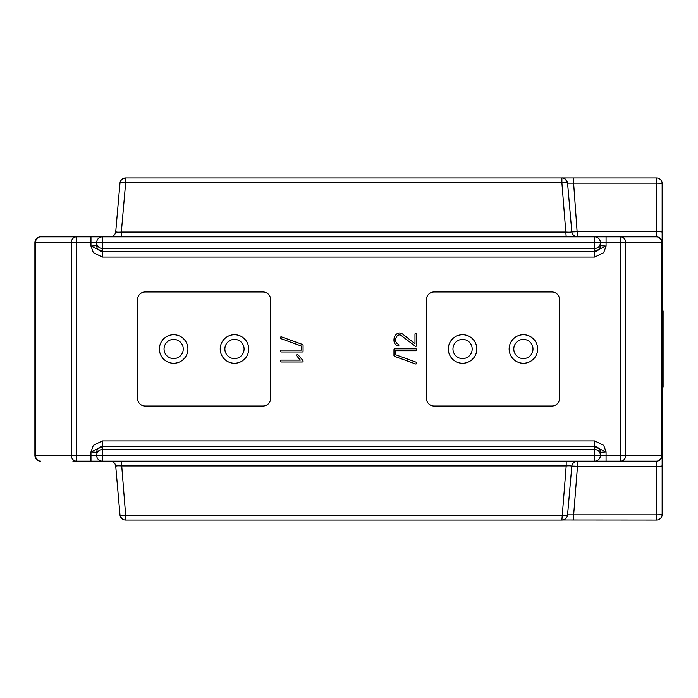 <?xml version="1.0" encoding="UTF-8"?>
<svg xmlns="http://www.w3.org/2000/svg" width="698" height="698" viewBox="0 0 698 698"><rect width="100%" height="100%" fill="white"/><g stroke="black" fill="none" stroke-linecap="round" stroke-linejoin="round"><path stroke-width="1.05" d="M662.149 476.83L662.149 455.445A5.706 5.706 0 0 1 656.452 461.142A5.706 5.706 -68.2 0 0 662.149 455.445L662.149 242.555A5.706 5.706 0 0 0 656.452 236.858L620.609 236.858A5.706 5.104 90 0 1 625.713 242.555L661.547 242.555A5.706 5.104 -90 0 0 656.452 236.858L566.2 236.858L561.89 182.728L125.657 182.728L121.347 232.059L566.2 232.059C569.638 232.294 571.505 232.155 571.81 231.649L567.57 183.138L656.452 183.138L656.452 231.649L577.49 231.649A5.706 0.497 -5 0 1 571.81 231.649C572.351 234.737 574.245 236.474 577.49 236.858L573.25 177.929L656.452 177.929L656.452 183.138A5.706 0.497 0 0 1 662.149 183.635L662.149 242.555A5.706 5.706 -87.6 0 0 656.452 236.858L656.452 231.649A5.706 0.497 180 0 1 662.149 232.146M562.745 520.001L656.452 520.071A5.706 5.706 0 0 0 662.149 514.365A5.706 5.706 0 0 1 656.452 520.071L656.452 514.862A5.706 0.497 0 0 0 662.149 514.365L662.149 465.854A5.706 0.497 180 0 1 656.452 466.351L656.452 514.862L567.57 514.862L571.81 466.351C571.505 465.845 569.638 465.706 566.2 465.941L566.2 461.142L110.057 461.142A5.706 5.706 0 0 1 115.737 466.351L119.977 514.862A5.706 0.907 -5 0 0 125.657 515.272L125.657 520.071A5.706 5.706 0 0 1 119.977 514.862C120.998 518.317 122.892 520.054 125.657 520.071L561.89 520.071A5.706 5.706 0 0 0 562.318 520.054M206.844 461.142L490.205 461.142M594.679 440.935L594.67 446.65A5.706 5.697 0 0 1 600.376 452.348L600.376 455.227L600.376 452.348L606.073 451.911L603.683 445.333L594.679 440.935L102.37 440.935L102.379 449.529A5.706 5.697 180 0 0 96.673 455.227L96.673 455.445A5.706 5.706 104.1 0 0 102.379 461.142A5.706 5.706 0 0 1 96.673 455.445L90.976 455.445L90.976 461.142L620.609 461.142A5.706 5.104 -90 0 0 625.713 455.445L620.609 455.445L620.609 461.142L656.452 461.142L577.49 461.142A5.706 5.706 0 0 0 571.81 466.351C572.334 463.28 574.227 461.544 577.49 461.142L566.2 461.142M90.976 461.142L76.44 461.142L76.44 242.555L90.976 242.555L90.976 236.858L620.609 236.858L620.609 242.555L625.713 242.555L625.713 455.445L661.547 455.445A5.706 5.104 90 0 1 656.452 461.142L656.452 466.351L577.49 466.351L573.25 520.071M72.915 461.142L76.44 461.142A5.706 5.104 90 0 1 71.336 455.445L71.336 242.555L35.502 242.555A5.706 5.104 90 0 1 40.606 236.858L72.915 236.858M90.976 236.858L76.44 236.858L76.44 242.555L71.336 242.555A5.706 5.104 -90 0 1 76.44 236.858L40.606 236.858A5.706 5.706 -91.8 0 0 34.9 242.555A5.706 5.706 0 0 1 40.606 236.858M110.057 236.858A5.706 5.706 0 0 0 115.737 231.649C115.301 234.694 113.408 236.43 110.057 236.858L566.2 236.858M561.925 177.929L125.657 177.929A5.706 5.706 0 0 0 119.977 183.138L115.737 231.649C116.043 232.155 117.91 232.294 121.347 232.059L121.347 236.858M567.509 182.684A5.706 5.706 0 0 1 567.57 183.129A5.706 0.907 175 0 0 561.89 182.728L561.89 177.929A5.706 5.706 0 0 1 567.57 183.138C566.017 179.386 564.124 177.65 561.89 177.929L573.25 177.929M562.736 520.001A5.706 5.706 0 0 0 563.234 519.905M563.687 519.774A5.706 5.706 0 0 0 564.185 519.582L564.63 519.364A5.706 5.706 0 0 0 565.083 519.085L565.127 519.059M566.235 518.047A5.706 5.706 0 0 0 566.567 517.628L566.828 517.218A5.706 5.706 0 0 0 567.073 516.738L567.247 516.311A5.706 5.706 0 0 0 567.404 515.796M567.509 515.316A5.706 5.706 0 0 0 567.57 514.871A5.706 0.907 -175 0 1 561.89 515.272L125.657 515.272L121.347 461.142M561.89 520.071A5.706 5.706 0 0 0 567.57 514.862C567.029 517.933 565.136 519.67 561.89 520.071L566.2 465.941L121.347 465.941C117.91 465.706 116.043 465.845 115.737 466.351C115.51 463.446 113.617 461.71 110.057 461.142M577.063 461.16L577.063 461.16A5.706 5.706 0 0 0 576.644 461.204M576.147 461.308A5.706 5.706 0 0 0 575.684 461.439L575.597 461.465M575.178 461.64L575.178 461.64A5.706 5.706 0 0 0 574.751 461.849L574.751 461.849M574.288 462.128A5.706 5.706 0 0 0 573.887 462.425L573.852 462.46M573.494 462.783L573.486 462.791A5.706 5.706 0 0 0 573.145 463.158L573.093 463.219M572.814 463.585A5.706 5.706 0 0 0 572.552 464.004L572.308 464.475A5.706 5.706 0 0 0 572.124 464.92L571.967 465.418A5.706 5.706 0 0 0 571.871 465.889M577.49 461.142L577.49 466.351A5.706 0.497 -175 0 0 571.81 466.351L571.871 465.898M594.67 461.142A5.706 5.706 0 0 0 600.376 455.445L594.67 455.445L594.67 461.142A5.706 5.706 68.2 0 0 600.376 455.445L96.673 455.445M40.606 461.142A5.706 5.706 -111.8 0 1 34.9 455.445A5.706 5.706 0 0 0 40.606 461.142A5.706 5.104 -90 0 1 35.502 455.445L90.976 455.445L90.976 451.911L93.366 445.333L102.37 440.935M96.673 242.808A5.706 5.697 180 0 1 96.673 242.773L96.673 242.808A5.706 5.697 180 0 0 102.379 248.471L102.37 257.065L93.366 252.667L90.976 246.089L90.976 242.555L96.673 242.555A5.706 5.706 0 0 1 102.379 236.858A5.706 5.706 99.8 0 0 96.673 242.555L96.673 245.652L96.673 242.773L594.67 242.773L594.67 248.471A5.706 5.697 -0 0 0 600.376 242.773L600.376 245.652L600.376 242.773L594.67 242.773L600.376 242.808M600.376 242.555A5.706 5.706 0 0 0 594.67 236.858A5.706 5.706 76.1 0 1 600.376 242.555L620.609 242.555L620.609 455.445L600.376 455.445M577.473 236.858L577.49 236.858A5.706 5.706 0 0 1 571.81 231.649L572.116 233.053M577.089 236.84A5.706 5.706 0 0 1 576.644 236.796M576.243 236.718L576.147 236.692A5.706 5.706 0 0 1 575.693 236.561L575.667 236.552M575.196 236.369A5.706 5.706 0 0 1 574.751 236.151L574.707 236.133M574.288 235.872A5.706 5.706 0 0 1 573.887 235.575L573.677 235.392M573.66 235.374L573.486 235.209A5.706 5.706 0 0 1 573.145 234.842L572.814 234.415A5.706 5.706 0 0 1 572.552 233.996L572.316 233.542A5.706 5.706 0 0 1 572.124 233.08M571.967 232.574A5.706 5.706 0 0 1 571.871 232.111M119.977 183.138A5.706 0.907 5 0 1 125.657 182.728L125.657 177.929C122.42 178.322 120.527 180.058 119.977 183.138M562.736 177.999A5.706 5.706 0 0 1 563.225 178.095M563.687 178.226A5.706 5.706 0 0 1 564.185 178.418M564.63 178.636A5.706 5.706 0 0 1 565.083 178.915M566.828 180.791A5.706 5.706 0 0 1 567.073 181.262M567.256 181.707A5.706 5.706 0 0 1 567.404 182.204M662.149 242.555L661.547 242.555L661.547 455.445L662.149 455.445L662.149 465.854M102.37 257.065L594.679 257.065L603.683 252.667L606.073 246.089L606.073 236.858M96.673 452.348L90.976 451.911L102.37 446.633A5.706 5.697 180 0 0 96.673 452.348L96.673 452.321M34.9 455.445L34.9 242.555L35.502 242.555L35.502 455.445L34.9 455.445M96.673 245.652L90.976 246.089L102.37 251.367A5.706 5.697 180 0 1 96.673 245.652L96.673 245.679M102.379 236.858L102.379 248.471L594.67 248.471L594.67 251.35A5.706 5.697 -0 0 0 600.376 245.652L606.073 246.089L594.679 251.367L594.679 257.065M662.149 183.635A5.706 5.706 0 0 0 656.452 177.929A5.706 5.706 0 0 1 662.149 183.635M662.149 310.985L663.1 310.985L663.1 387.015L662.149 387.015M102.379 446.65L594.679 446.633L606.073 451.911L606.073 461.142M434.06 291.973A7.599 7.599 0 0 0 426.452 299.582L426.452 398.418A7.599 7.599 0 0 0 434.06 406.027L551.909 406.027A7.599 7.599 0 0 0 559.508 398.418L559.508 299.582A7.599 7.599 0 0 0 551.909 291.973L434.06 291.973M145.14 291.973A7.599 7.599 0 0 0 137.541 299.582L137.541 398.418A7.599 7.599 0 0 0 145.14 406.027L262.989 406.027A7.599 7.599 0 0 0 270.597 398.418L270.597 299.582A7.599 7.599 0 0 0 262.989 291.973L145.14 291.973M303.063 361.041A1.178 1.178 0 0 0 302.836 360.395L297.985 354.724A4.258 4.258 0 0 0 297.557 354.462L297.278 354.453A0.672 0.672 0 0 0 296.633 355.203A1.213 1.213 0 0 0 296.859 356.05L300.332 360.107L281.268 360.107A1.117 1.117 0 0 0 280.989 360.151A0.646 0.646 0 0 0 280.648 360.395A7.408 7.408 0 0 0 280.561 360.639A3.15 3.15 0 0 0 280.509 360.805A1.832 1.832 0 0 0 280.465 360.971A0.445 0.445 0 0 0 280.456 361.058A1.632 1.632 0 0 0 280.474 361.267A1.178 1.178 0 0 0 280.648 361.739L280.771 361.852A0.698 0.698 0 0 0 281.268 362L302.269 362A0.811 0.811 0 0 0 303.063 361.041M396.752 336.48A5.122 5.122 0 0 1 397.162 335.982A3.795 3.795 0 0 1 397.581 335.598A3.176 3.176 0 0 1 400.704 335.153L415.327 346.243A0.558 0.558 0 0 0 416.034 346.313A1.012 1.012 0 0 0 416.331 346.112A1.457 1.457 0 0 0 416.523 345.789A0.968 0.968 0 0 0 416.593 345.449L416.584 334.019A1.117 1.117 0 0 0 416.052 333.216A0.654 0.654 0 0 0 415.781 333.155L415.72 333.164A0.558 0.558 0 0 0 415.493 333.243A1.091 1.091 0 0 0 414.978 334.106L414.978 343.669L402.807 334.237A11.543 11.543 0 0 0 401.795 333.592A5.165 5.165 0 0 0 401.062 333.251A4.528 4.528 0 0 0 397.476 333.504A6.203 6.203 0 0 0 395.539 335.206A8.411 8.411 0 0 0 394.841 336.323A7.722 7.722 0 0 0 394.056 338.722A8.804 8.804 0 0 0 393.951 340.066A8.228 8.228 0 0 0 394.012 341.043A6.779 6.779 0 0 0 394.178 341.915A6.343 6.343 0 0 0 394.841 343.538A5.479 5.479 0 0 0 396.054 344.969A6.518 6.518 0 0 0 397.799 346.016L398.096 346.077A0.811 0.811 0 0 0 398.872 345.283A1.361 1.361 0 0 0 398.89 345.091A2.74 2.74 0 0 0 398.82 344.777A1.361 1.361 0 0 0 398.741 344.559A0.733 0.733 0 0 0 398.349 344.236A5.872 5.872 0 0 1 397.005 343.364A3.49 3.49 0 0 1 396.228 342.404A5.104 5.104 0 0 1 395.6 339.97A5.68 5.68 0 0 1 395.775 338.565A6.186 6.186 0 0 1 396.298 337.195A4.947 4.947 0 0 1 396.752 336.48M302.627 351.923A0.593 0.593 0 0 0 303.002 351.504A1.623 1.623 0 0 0 303.072 351.033L303.072 345.362A1.44 1.44 0 0 0 303.037 345.03A0.838 0.838 0 0 0 302.504 344.454L281.233 336.794A0.811 0.811 0 0 0 280.456 337.579A1.361 1.361 0 0 0 280.483 338.076A0.829 0.829 0 0 0 281.024 338.67L301.457 346.068L301.457 350.091L281.25 350.091A1.117 1.117 0 0 0 280.971 350.134A0.646 0.646 0 0 0 280.64 350.379A7.399 7.399 0 0 0 280.544 350.623A3.15 3.15 0 0 0 280.491 350.789A1.832 1.832 0 0 0 280.456 350.954A0.445 0.445 0 0 0 280.448 351.042A1.623 1.623 0 0 0 280.456 351.242A1.178 1.178 0 0 0 280.64 351.722L280.753 351.827A0.698 0.698 0 0 0 281.25 351.984L302.269 351.984A1.038 1.038 0 0 0 302.627 351.923M416.078 348.878A0.951 0.951 0 0 0 415.799 348.834L394.78 348.834A1.038 1.038 0 0 0 394.422 348.895A0.593 0.593 0 0 0 394.047 349.314A1.623 1.623 0 0 0 393.977 349.777L393.977 355.448A1.44 1.44 0 0 0 394.012 355.779A0.838 0.838 0 0 0 394.545 356.364L415.816 364.024A0.811 0.811 0 0 0 416.593 363.239A1.361 1.361 0 0 0 416.566 362.742A0.829 0.829 0 0 0 416.025 362.149L395.591 354.75L395.591 350.728L415.799 350.728A1.117 1.117 0 0 0 416.078 350.684A0.646 0.646 0 0 0 416.409 350.44A7.399 7.399 0 0 0 416.505 350.195A3.15 3.15 0 0 0 416.558 350.03A1.832 1.832 0 0 0 416.593 349.864A0.445 0.445 0 0 0 416.601 349.777A1.623 1.623 0 0 0 416.593 349.567A1.178 1.178 0 0 0 416.409 349.096L416.296 348.983A0.698 0.698 0 0 0 416.078 348.878M594.67 446.65L594.67 449.529A5.706 5.697 0 0 1 600.376 455.227L600.376 455.192M96.673 455.192L594.67 455.227L594.67 449.529L102.379 449.529L102.379 461.142M462.573 334.743A14.257 14.257 0 0 0 450.227 356.128A14.257 14.257 0 0 0 474.919 356.128A14.257 14.257 0 0 0 462.573 334.743M523.395 334.743A14.257 14.257 0 0 0 511.049 356.128A14.257 14.257 0 0 0 535.741 356.128A14.257 14.257 0 0 0 523.395 334.743M173.654 334.743A14.257 14.257 0 0 0 161.308 356.128A14.257 14.257 0 0 0 186 356.128A14.257 14.257 0 0 0 173.654 334.743M234.476 334.743A14.257 14.257 0 0 0 222.13 356.128A14.257 14.257 0 0 0 246.822 356.128A14.257 14.257 0 0 0 234.476 334.743M462.573 339.394A9.606 9.606 0 0 0 454.25 353.799A9.606 9.606 0 0 0 470.888 353.799A9.606 9.606 0 0 0 462.573 339.394M523.395 339.394A9.606 9.606 0 0 0 515.08 353.799A9.606 9.606 0 0 0 531.71 353.799A9.606 9.606 0 0 0 523.395 339.394M173.654 339.394A9.606 9.606 0 0 0 165.339 353.799A9.606 9.606 0 0 0 181.969 353.799A9.606 9.606 0 0 0 173.654 339.394M234.476 339.394A9.606 9.606 0 0 0 226.161 353.799A9.606 9.606 0 0 0 242.799 353.799A9.606 9.606 0 0 0 234.476 339.394M96.673 242.555L594.67 242.555L594.67 236.858M102.37 251.367L594.67 251.35M567.57 183.138L566.261 179.979"/></g></svg>

